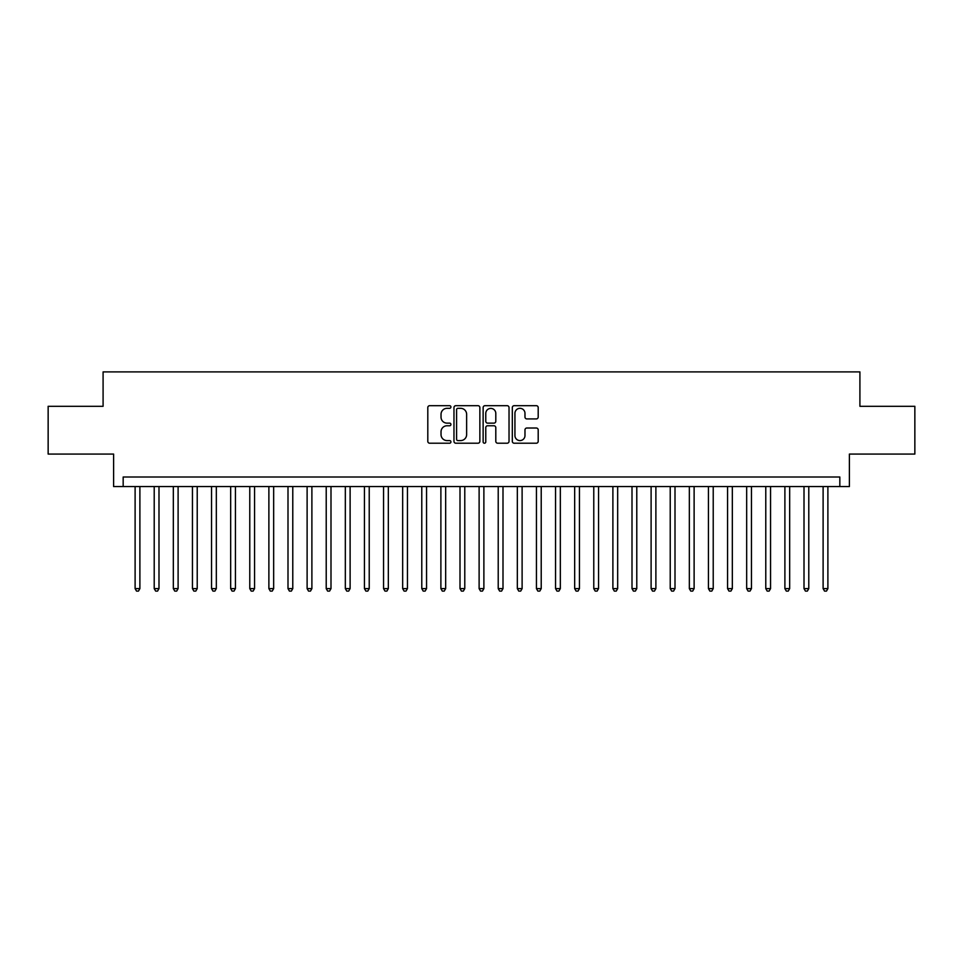 <?xml version="1.0" encoding="UTF-8"?>
<svg xmlns="http://www.w3.org/2000/svg" width="963" height="963" viewBox="0 0 963 963"><rect width="100%" height="100%" fill="white"/><g stroke="black" fill="none" stroke-linecap="round" stroke-linejoin="round"><path stroke-width="1.44" d="M450.925 407.012A1.312 1.312 0 0 0 449.613 405.688L429.679 405.688A1.878 1.878 0 0 0 427.801 407.566L427.801 441.331A1.878 1.878 0 0 0 429.679 443.209L449.613 443.209A1.312 1.312 0 0 0 450.925 441.897A1.312 1.312 0 0 0 449.613 440.585L447.025 440.585A6.007 6.007 0 0 1 441.03 434.578L441.03 431.773A6.007 6.007 0 0 1 447.025 425.766L449.613 425.766A1.312 1.312 0 0 0 450.925 424.454A1.312 1.312 0 0 0 449.613 423.142L447.025 423.142A6.007 6.007 0 0 1 441.03 417.135L441.03 414.319A6.007 6.007 0 0 1 447.025 408.324L449.613 408.324A1.312 1.312 0 0 0 450.925 407.012M536.319 418.917A1.878 1.878 0 0 0 538.197 417.039L538.197 407.566A1.878 1.878 0 0 0 536.319 405.688L514.182 405.688A1.878 1.878 0 0 0 512.316 407.566L512.316 441.331A1.878 1.878 0 0 0 514.182 443.209L536.319 443.209A1.878 1.878 0 0 0 538.197 441.331L538.197 429.895A1.878 1.878 0 0 0 536.319 428.017L526.845 428.017A1.878 1.878 0 0 0 524.979 429.895L524.979 435.565A5.02 5.02 0 0 1 519.96 440.585A5.02 5.02 0 0 1 514.94 435.565L514.94 413.344A5.02 5.02 0 0 1 519.96 408.324A5.02 5.02 0 0 1 524.979 413.344L524.979 417.039A1.878 1.878 0 0 0 526.845 418.917L536.319 418.917M839.832 486.568L849.39 486.568L849.39 454.079L914.85 454.079L914.85 406.302L859.911 406.302L859.911 371.899L103.089 371.899L103.089 406.302L48.15 406.302L48.15 454.079L113.61 454.079L113.61 486.568L839.832 486.568L839.832 477.01L123.168 477.01L123.168 486.568M479.863 407.566A1.878 1.878 0 0 0 477.985 405.688L455.848 405.688A1.878 1.878 0 0 0 453.97 407.566L453.97 441.331A1.878 1.878 0 0 0 455.848 443.209L477.985 443.209A1.878 1.878 0 0 0 479.863 441.331L479.863 407.566M485.015 405.688L507.152 405.688A1.878 1.878 0 0 1 509.03 407.566L509.03 441.331A1.878 1.878 0 0 1 507.152 443.209L497.678 443.209A1.878 1.878 0 0 1 495.801 441.331L495.801 427.644A1.878 1.878 0 0 0 493.923 425.766L487.639 425.766A1.878 1.878 0 0 0 485.773 427.644L485.773 441.897A1.312 1.312 0 0 1 484.449 443.209A1.312 1.312 0 0 1 483.137 441.897L483.137 407.566A1.878 1.878 0 0 1 485.015 405.688M457.906 408.324A1.312 1.312 0 0 0 456.594 409.636L456.594 439.272A1.312 1.312 0 0 0 457.906 440.585L460.627 440.585A6.007 6.007 0 0 0 466.634 434.578L466.634 414.319A6.007 6.007 0 0 0 460.627 408.324L457.906 408.324M495.801 413.428A5.02 5.02 0 0 0 490.781 408.408A5.02 5.02 0 0 0 485.773 413.428L485.773 421.264A1.878 1.878 0 0 0 487.639 423.142L493.923 423.142A1.878 1.878 0 0 0 495.801 421.264L495.801 413.428M135.109 486.568L135.109 588.622L139.888 588.622L139.888 486.568M139.888 588.622L138.455 591.101L136.541 591.101L135.109 588.622M154.212 486.568L154.212 588.622L158.991 588.622L158.991 486.568M158.991 588.622L157.559 591.101L155.657 591.101L154.212 588.622M173.328 486.568L173.328 588.622L178.107 588.622L178.107 486.568M178.107 588.622L176.674 591.101L174.76 591.101L173.328 588.622M192.444 486.568L192.444 588.622L197.222 588.622L197.222 486.568M197.222 588.622L195.79 591.101L193.876 591.101L192.444 588.622M211.547 486.568L211.547 588.622L216.326 588.622L216.326 486.568M216.326 588.622L214.893 591.101L212.979 591.101L211.547 588.622M230.663 486.568L230.663 588.622L235.441 588.622L235.441 486.568M235.441 588.622L234.009 591.101L232.095 591.101L230.663 588.622M249.778 486.568L249.778 588.622L254.557 588.622L254.557 486.568M254.557 588.622L253.125 591.101L251.211 591.101L249.778 588.622M268.882 486.568L268.882 588.622L273.661 588.622L273.661 486.568M273.661 588.622L272.228 591.101L270.314 591.101L268.882 588.622M287.997 486.568L287.997 588.622L292.776 588.622L292.776 486.568M292.776 588.622L291.344 591.101L289.43 591.101L287.997 588.622M307.113 486.568L307.113 588.622L311.892 588.622L311.892 486.568M311.892 588.622L310.459 591.101L308.545 591.101L307.113 588.622M326.216 486.568L326.216 588.622L330.995 588.622L330.995 486.568M330.995 588.622L329.563 591.101L327.649 591.101L326.216 588.622M345.332 486.568L345.332 588.622L350.111 588.622L350.111 486.568M350.111 588.622L348.678 591.101L346.764 591.101L345.332 588.622M364.447 486.568L364.447 588.622L369.226 588.622L369.226 486.568M369.226 588.622L367.782 591.101L365.88 591.101L364.447 588.622M383.551 486.568L383.551 588.622L388.33 588.622L388.33 486.568M388.33 588.622L386.897 591.101L384.983 591.101L383.551 588.622M402.666 486.568L402.666 588.622L407.445 588.622L407.445 486.568M407.445 588.622L406.013 591.101L404.099 591.101L402.666 588.622M421.782 486.568L421.782 588.622L426.561 588.622L426.561 486.568M426.561 588.622L425.116 591.101L423.214 591.101L421.782 588.622M440.885 486.568L440.885 588.622L445.664 588.622L445.664 486.568M445.664 588.622L444.232 591.101L442.318 591.101L440.885 588.622M460.001 486.568L460.001 588.622L464.78 588.622L464.78 486.568M464.78 588.622L463.347 591.101L461.433 591.101L460.001 588.622M479.117 486.568L479.117 588.622L483.883 588.622L483.883 486.568M483.883 588.622L482.451 591.101L480.549 591.101L479.117 588.622M498.22 486.568L498.22 588.622L502.999 588.622L502.999 486.568M502.999 588.622L501.567 591.101L499.653 591.101L498.22 588.622M517.336 486.568L517.336 588.622L522.115 588.622L522.115 486.568M522.115 588.622L520.682 591.101L518.768 591.101L517.336 588.622M536.439 486.568L536.439 588.622L541.218 588.622L541.218 486.568M541.218 588.622L539.786 591.101L537.884 591.101L536.439 588.622M555.555 486.568L555.555 588.622L560.334 588.622L560.334 486.568M560.334 588.622L558.901 591.101L556.987 591.101L555.555 588.622M574.67 486.568L574.67 588.622L579.449 588.622L579.449 486.568M579.449 588.622L578.017 591.101L576.103 591.101L574.67 588.622M593.774 486.568L593.774 588.622L598.553 588.622L598.553 486.568M598.553 588.622L597.12 591.101L595.218 591.101L593.774 588.622M612.889 486.568L612.889 588.622L617.668 588.622L617.668 486.568M617.668 588.622L616.236 591.101L614.322 591.101L612.889 588.622M632.005 486.568L632.005 588.622L636.784 588.622L636.784 486.568M636.784 588.622L635.351 591.101L633.437 591.101L632.005 588.622M651.108 486.568L651.108 588.622L655.887 588.622L655.887 486.568M655.887 588.622L654.455 591.101L652.541 591.101L651.108 588.622M670.224 486.568L670.224 588.622L675.003 588.622L675.003 486.568M675.003 588.622L673.57 591.101L671.656 591.101L670.224 588.622M689.339 486.568L689.339 588.622L694.118 588.622L694.118 486.568M694.118 588.622L692.686 591.101L690.772 591.101L689.339 588.622M708.443 486.568L708.443 588.622L713.222 588.622L713.222 486.568M713.222 588.622L711.789 591.101L709.875 591.101L708.443 588.622M727.559 486.568L727.559 588.622L732.337 588.622L732.337 486.568M732.337 588.622L730.905 591.101L728.991 591.101L727.559 588.622M746.674 486.568L746.674 588.622L751.453 588.622L751.453 486.568M751.453 588.622L750.021 591.101L748.107 591.101L746.674 588.622M765.778 486.568L765.778 588.622L770.556 588.622L770.556 486.568M770.556 588.622L769.124 591.101L767.21 591.101L765.778 588.622M784.893 486.568L784.893 588.622L789.672 588.622L789.672 486.568M789.672 588.622L788.24 591.101L786.326 591.101L784.893 588.622M804.009 486.568L804.009 588.622L808.788 588.622L808.788 486.568M808.788 588.622L807.343 591.101L805.441 591.101L804.009 588.622M823.112 486.568L823.112 588.622L827.891 588.622L827.891 486.568M827.891 588.622L826.459 591.101L824.545 591.101L823.112 588.622"/></g></svg>
